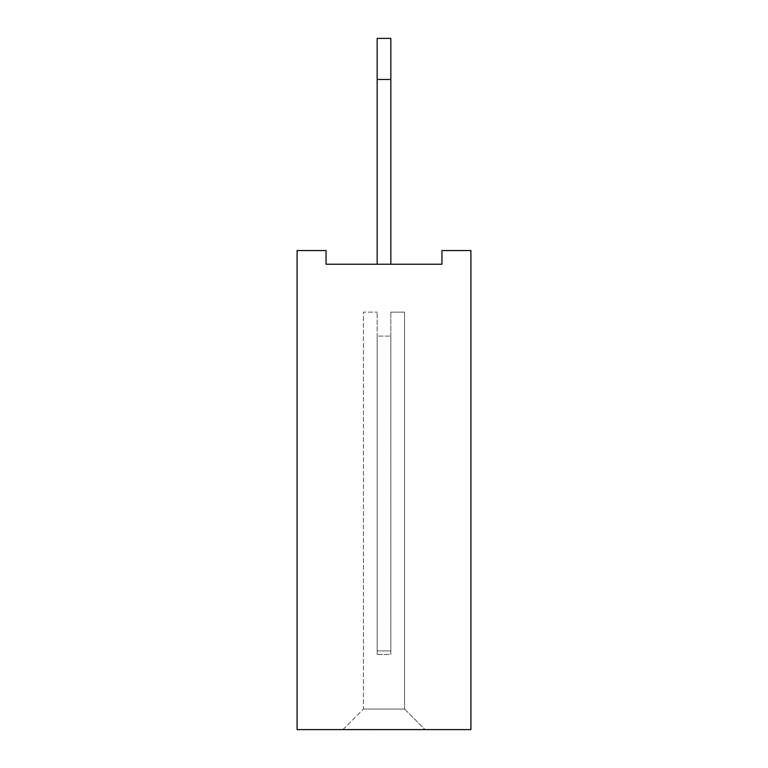 <?xml version="1.0" encoding="UTF-8"?>
<svg xmlns="http://www.w3.org/2000/svg" width="768" height="768" viewBox="0 0 768 768"><rect width="100%" height="100%" fill="white"/><g stroke="black" fill="none" stroke-linecap="round" stroke-linejoin="round"><path stroke-width="0.58" stroke-dasharray="3.84 2.88" d="M470.909 250.55L470.909 729.6L297.091 729.6L297.091 250.55L326.054 250.55L326.054 264.24L441.946 264.24L441.946 250.55L470.909 250.55M425.059 729.6L342.941 729.533L425.059 729.533L404.602 709.066L363.398 709.066L404.602 709.066L425.059 729.6M377.155 264.24L390.845 264.24L377.155 264.24L390.845 264.24L390.845 38.4L377.155 38.4L377.155 264.24L390.845 264.24M342.941 729.6L363.398 709.066L342.941 729.6M377.155 79.459L390.845 79.459M363.466 709.066L404.534 709.066L363.466 709.066L363.466 312.144L377.155 312.144L363.466 312.144L363.466 709.066M404.534 709.066L404.534 312.144L390.845 312.144L404.534 312.144L404.534 709.066M390.845 312.144L390.845 654.317L390.845 312.144M377.155 654.317L390.845 654.317L390.845 336.096L390.845 654.317L377.155 654.317L377.155 312.144L377.155 654.317M377.155 336.096L377.155 650.899L377.155 336.096L390.845 336.096L377.155 336.096M377.155 650.899L390.845 650.899L377.155 650.899"/><path stroke-width="1.15" d="M470.909 250.55L470.909 729.6L297.091 729.6L297.091 250.55L326.054 250.55L326.054 264.24L441.946 264.24L441.946 250.55L470.909 250.55M390.845 264.24L390.845 38.4L377.155 38.4L377.155 79.459L390.845 79.459M377.155 264.24L377.155 79.459"/></g></svg>
